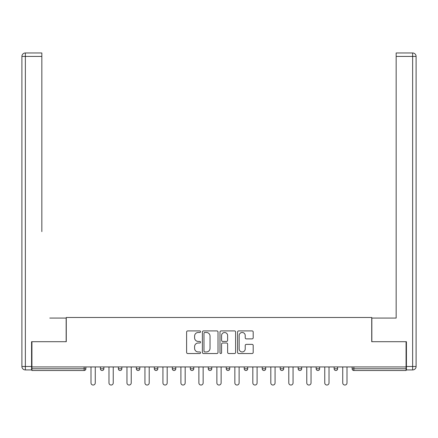 <?xml version="1.0" encoding="UTF-8"?>
<svg xmlns="http://www.w3.org/2000/svg" width="438" height="438" viewBox="0 0 438 438"><rect width="100%" height="100%" fill="white"/><g stroke="black" fill="none" stroke-linecap="round" stroke-linejoin="round"><path stroke-width="0.66" d="M200.56 331.692A0.794 0.794 0 0 0 199.766 330.904L187.743 330.904A1.133 1.133 0 0 0 186.615 332.031L186.615 352.398A1.133 1.133 0 0 0 187.743 353.532L199.766 353.532A0.794 0.794 0 0 0 200.56 352.738A0.794 0.794 0 0 0 199.766 351.944L198.211 351.944A3.619 3.619 0 0 1 194.592 348.325L194.592 346.628A3.619 3.619 0 0 1 198.211 343.009L199.766 343.009A0.794 0.794 0 0 0 200.56 342.215A0.794 0.794 0 0 0 199.766 341.426L198.211 341.426A3.619 3.619 0 0 1 194.592 337.802L194.592 336.105A3.619 3.619 0 0 1 198.211 332.486L199.766 332.486A0.794 0.794 0 0 0 200.56 331.692M252.064 338.881A1.133 1.133 0 0 0 253.197 337.747L253.197 332.031A1.133 1.133 0 0 0 252.064 330.904L238.715 330.904A1.133 1.133 0 0 0 237.582 332.031L237.582 352.398A1.133 1.133 0 0 0 238.715 353.532L252.064 353.532A1.133 1.133 0 0 0 253.197 352.398L253.197 345.5A1.133 1.133 0 0 0 252.064 344.367L246.353 344.367A1.133 1.133 0 0 0 245.22 345.5L245.22 348.922A3.028 3.028 0 0 1 242.192 351.944A3.028 3.028 0 0 1 239.164 348.922L239.164 335.513A3.028 3.028 0 0 1 242.192 332.486A3.028 3.028 0 0 1 245.22 335.513L245.22 337.747A1.133 1.133 0 0 0 246.353 338.881L252.064 338.881M31.93 366.94L31.93 341.7L66.275 341.7L66.275 317.49L371.725 317.49L371.725 341.7L406.07 341.7L406.07 366.94L31.93 366.94L31.93 368.785L84.14 368.785L84.14 366.94M218.009 332.031A1.133 1.133 0 0 0 216.881 330.904L203.528 330.904A1.133 1.133 0 0 0 202.394 332.031L202.394 352.398A1.133 1.133 0 0 0 203.528 353.532L216.881 353.532A1.133 1.133 0 0 0 218.009 352.398L218.009 332.031M221.119 330.904L234.472 330.904A1.133 1.133 0 0 1 235.606 332.031L235.606 352.398A1.133 1.133 0 0 1 234.472 353.532L228.756 353.532A1.133 1.133 0 0 1 227.629 352.398L227.629 344.142A1.133 1.133 0 0 0 226.495 343.009L222.707 343.009A1.133 1.133 0 0 0 221.573 344.142L221.573 352.738A0.794 0.794 0 0 1 220.779 353.532A0.794 0.794 0 0 1 219.991 352.738L219.991 332.031A1.133 1.133 0 0 1 221.119 330.904M84.14 370.515A1.73 1.73 0 0 0 85.87 368.785L84.14 368.785L84.14 370.515A1.73 1.73 0 0 0 85.87 368.785L85.87 366.94L85.87 368.785A1.73 1.73 0 0 1 84.14 370.515L31.93 370.515L31.93 368.785M406.07 366.94L406.07 370.515L353.86 370.515A1.73 1.73 0 0 1 352.13 368.785L352.13 366.94M100.395 366.94L100.395 368.785L100.395 366.94M102.125 370.515A1.73 1.73 0 0 1 100.395 368.785A1.73 1.73 0 0 0 102.125 370.515A1.73 1.73 0 0 0 103.85 368.785L103.85 366.94L103.85 368.785A1.73 1.73 0 0 1 102.125 370.515A1.73 1.73 0 0 1 100.395 368.785L103.85 368.785A1.73 1.73 0 0 1 102.125 370.515M118.375 366.94L118.375 368.785L118.375 366.94M121.835 366.94L121.835 368.785L121.835 366.94M136.355 366.94L136.355 368.785L136.355 366.94M139.815 366.94L139.815 368.785L139.815 366.94M154.335 366.94L154.335 368.785L154.335 366.94M157.795 366.94L157.795 368.785A1.73 1.73 0 0 1 156.065 370.515A1.73 1.73 0 0 1 154.335 368.785A1.73 1.73 0 0 0 156.065 370.515A1.73 1.73 0 0 0 157.795 368.785A1.73 1.73 0 0 1 156.065 370.515A1.73 1.73 0 0 1 154.335 368.785L157.795 368.785M172.32 366.94L172.32 368.785L172.32 366.94M175.775 366.94L175.775 368.785L175.775 366.94M190.3 366.94L190.3 368.785L190.3 366.94M193.755 366.94L193.755 368.785A1.73 1.73 0 0 1 192.03 370.515A1.73 1.73 0 0 1 190.3 368.785L193.755 368.785A1.73 1.73 0 0 1 192.03 370.515M208.28 366.94L208.28 368.785L208.28 366.94M211.74 366.94L211.74 368.785A1.73 1.73 0 0 1 210.01 370.515A1.73 1.73 0 0 1 208.28 368.785L211.74 368.785A1.73 1.73 0 0 1 210.01 370.515M229.72 366.94L229.72 368.785L226.26 368.785A1.73 1.73 0 0 0 227.99 370.515A1.73 1.73 0 0 1 226.26 368.785L226.26 366.94M247.7 366.94L247.7 368.785L244.245 368.785A1.73 1.73 0 0 0 245.97 370.515A1.73 1.73 0 0 1 244.245 368.785L244.245 366.94M262.225 366.94L262.225 368.785L262.225 366.94M265.68 366.94L265.68 368.785L265.68 366.94M280.205 366.94L280.205 368.785L280.205 366.94M283.665 366.94L283.665 368.785L283.665 366.94M298.185 366.94L298.185 368.785L298.185 366.94M301.645 366.94L301.645 368.785L301.645 366.94M316.165 366.94L316.165 368.785L316.165 366.94M319.625 366.94L319.625 368.785L319.625 366.94M337.605 366.94L337.605 368.785A1.73 1.73 0 0 1 335.875 370.515A1.73 1.73 0 0 1 334.15 368.785L334.15 366.94M120.105 370.515A1.73 1.73 0 0 1 118.375 368.785A1.73 1.73 0 0 0 120.105 370.515A1.73 1.73 0 0 0 121.835 368.785A1.73 1.73 0 0 1 120.105 370.515A1.73 1.73 0 0 1 118.375 368.785L121.835 368.785A1.73 1.73 0 0 1 120.105 370.515M138.085 370.515A1.73 1.73 0 0 1 136.355 368.785A1.73 1.73 0 0 0 138.085 370.515A1.73 1.73 0 0 0 139.815 368.785A1.73 1.73 0 0 1 138.085 370.515A1.73 1.73 0 0 1 136.355 368.785L139.815 368.785A1.73 1.73 0 0 1 138.085 370.515M174.045 370.515A1.73 1.73 0 0 1 172.32 368.785A1.73 1.73 0 0 0 174.045 370.515A1.73 1.73 0 0 0 175.775 368.785A1.73 1.73 0 0 1 174.045 370.515A1.73 1.73 0 0 1 172.32 368.785L175.775 368.785A1.73 1.73 0 0 1 174.045 370.515M227.99 370.515A1.73 1.73 0 0 0 229.72 368.785A1.73 1.73 0 0 1 227.99 370.515A1.73 1.73 0 0 1 226.26 368.785M245.97 370.515A1.73 1.73 0 0 0 247.7 368.785A1.73 1.73 0 0 1 245.97 370.515A1.73 1.73 0 0 1 244.245 368.785M263.955 370.515A1.73 1.73 0 0 1 262.225 368.785A1.73 1.73 0 0 0 263.955 370.515A1.73 1.73 0 0 0 265.68 368.785A1.73 1.73 0 0 1 263.955 370.515A1.73 1.73 0 0 1 262.225 368.785L265.68 368.785A1.73 1.73 0 0 1 263.955 370.515M281.935 370.515A1.73 1.73 0 0 1 280.205 368.785L283.665 368.785A1.73 1.73 0 0 1 281.935 370.515A1.73 1.73 0 0 0 283.665 368.785M299.915 370.515A1.73 1.73 0 0 1 298.185 368.785L301.645 368.785A1.73 1.73 0 0 1 299.915 370.515A1.73 1.73 0 0 0 301.645 368.785A1.73 1.73 0 0 1 299.915 370.515M317.895 370.515A1.73 1.73 0 0 1 316.165 368.785A1.73 1.73 0 0 0 317.895 370.515A1.73 1.73 0 0 0 319.625 368.785A1.73 1.73 0 0 1 317.895 370.515A1.73 1.73 0 0 1 316.165 368.785L319.625 368.785M204.77 332.486A0.794 0.794 0 0 0 203.982 333.28L203.982 351.156A0.794 0.794 0 0 0 204.77 351.944L206.413 351.944A3.619 3.619 0 0 0 210.032 348.325L210.032 336.105A3.619 3.619 0 0 0 206.413 332.486L204.77 332.486M227.629 335.568A3.028 3.028 0 0 0 224.601 332.541A3.028 3.028 0 0 0 221.573 335.568L221.573 340.293A1.133 1.133 0 0 0 222.707 341.426L226.495 341.426A1.133 1.133 0 0 0 227.629 340.293L227.629 335.568M91 366.94L91 382.905A2.13 2.13 0 0 0 93.135 385.035A2.13 2.13 0 0 0 95.265 382.905L95.265 366.94M108.98 366.94L108.98 382.905A2.13 2.13 0 0 0 111.115 385.035A2.13 2.13 0 0 0 113.245 382.905L113.245 366.94M126.96 366.94L126.96 382.905A2.13 2.13 0 0 0 129.095 385.035A2.13 2.13 0 0 0 131.225 382.905L131.225 366.94M144.945 366.94L144.945 382.905A2.13 2.13 0 0 0 147.075 385.035A2.13 2.13 0 0 0 149.21 382.905L149.21 366.94M162.925 366.94L162.925 382.905A2.13 2.13 0 0 0 165.055 385.035A2.13 2.13 0 0 0 167.19 382.905L167.19 366.94M180.905 366.94L180.905 382.905A2.13 2.13 0 0 0 183.04 385.035A2.13 2.13 0 0 0 185.17 382.905L185.17 366.94M21.9 56.42A3.46 3.46 0 0 1 25.36 52.965A3.46 3.46 0 0 0 21.9 56.42L21.9 366.48L21.9 56.42L25.36 56.42L25.36 52.965L41.84 52.965L41.84 56.42L25.36 56.42L25.36 366.48L31.58 366.48L31.58 341.7L66.16 341.7L66.16 318.07L49.795 318.07M41.84 56.42L41.84 231.62M31.58 366.48L31.58 369.935L25.36 369.935A3.46 3.46 0 0 1 21.9 366.48L25.36 366.48L25.36 369.935M388.205 318.07L396.16 318.07L396.16 52.965L412.64 52.965L412.64 56.42L396.16 56.42M406.42 366.48L412.64 366.48L412.64 369.935A3.46 3.46 0 0 0 416.1 366.48L416.1 56.42L416.1 366.48A3.46 3.46 0 0 1 412.64 369.935L406.42 369.935L406.42 341.7L371.84 341.7L371.84 318.07L396.16 318.07L396.16 231.62M416.1 56.42A3.46 3.46 0 0 0 412.64 52.965A3.46 3.46 0 0 1 416.1 56.42L412.64 56.42L412.64 366.48L416.1 366.48M198.885 366.94L198.885 382.905A2.13 2.13 0 0 0 201.02 385.035A2.13 2.13 0 0 0 203.15 382.905L203.15 366.94M216.87 366.94L216.87 382.905A2.13 2.13 0 0 0 219 385.035A2.13 2.13 0 0 0 221.13 382.905L221.13 366.94M234.85 366.94L234.85 382.905A2.13 2.13 0 0 0 236.98 385.035A2.13 2.13 0 0 0 239.115 382.905L239.115 366.94M252.83 366.94L252.83 382.905A2.13 2.13 0 0 0 254.96 385.035A2.13 2.13 0 0 0 257.095 382.905L257.095 366.94M270.81 366.94L270.81 382.905A2.13 2.13 0 0 0 272.945 385.035A2.13 2.13 0 0 0 275.075 382.905L275.075 366.94M288.79 366.94L288.79 382.905A2.13 2.13 0 0 0 290.925 385.035A2.13 2.13 0 0 0 293.055 382.905L293.055 366.94M306.775 366.94L306.775 382.905A2.13 2.13 0 0 0 308.905 385.035A2.13 2.13 0 0 0 311.04 382.905L311.04 366.94M324.755 366.94L324.755 382.905A2.13 2.13 0 0 0 326.885 385.035A2.13 2.13 0 0 0 329.02 382.905L329.02 366.94M342.735 366.94L342.735 382.905A2.13 2.13 0 0 0 344.865 385.035A2.13 2.13 0 0 0 347 382.905L347 366.94M353.86 366.94L353.86 368.785L406.07 368.785M352.13 368.785L353.86 368.785L353.86 370.515M335.875 370.515A1.73 1.73 0 0 0 337.605 368.785L334.15 368.785"/></g></svg>

